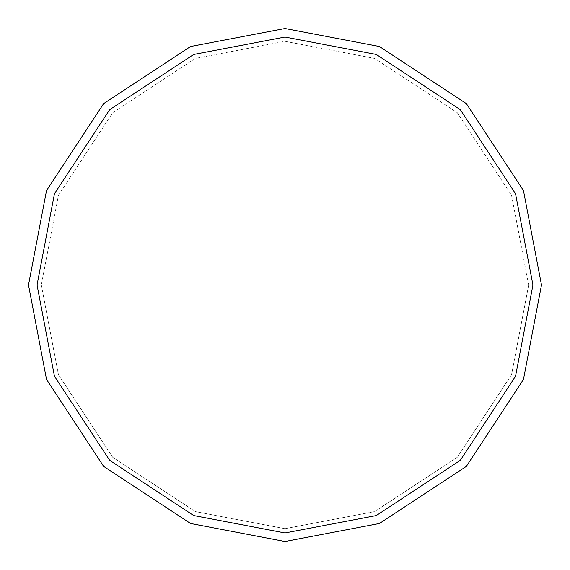 <?xml version="1.0" encoding="UTF-8"?>
<svg xmlns="http://www.w3.org/2000/svg" width="570" height="570" viewBox="0 0 570 570"><rect width="100%" height="100%" fill="white"/><g stroke="black" fill="none" stroke-linecap="round" stroke-linejoin="round"><path stroke-width="0.43" stroke-dasharray="2.85 2.14" d="M28.5 285L46.512 190.587L103.626 103.626L190.587 46.512L285 28.5L379.413 46.512L466.374 103.626L523.488 190.587L541.5 285L28.5 285L46.512 379.413L103.626 466.374L190.587 523.488L285 541.5L379.413 523.488L466.374 466.374L523.488 379.413L541.5 285L28.5 285L46.512 379.413L103.626 466.374L190.587 523.488L285 541.5L379.413 523.488L466.374 466.374L523.488 379.413L541.5 285L523.488 379.413L466.374 466.374L379.413 523.488L285 541.5L190.587 523.488L103.626 466.374L46.512 379.413L28.5 285L541.5 285L523.488 379.413L466.374 466.374L379.413 523.488L285 541.5L190.587 523.488L103.626 466.374L46.512 379.413L28.5 285L541.5 285L523.488 190.587L466.374 103.626L379.413 46.512L285 28.5L190.587 46.512L103.626 103.626L46.512 190.587L28.5 285L46.512 190.587L103.626 103.626L190.587 46.512L285 28.5L379.413 46.512L466.374 103.626L523.488 190.587L541.5 285L523.488 190.587L466.374 103.626L379.413 46.512L285 28.5L190.587 46.512L103.626 103.626L46.512 190.587L28.5 285L46.512 379.413L103.626 466.374L190.587 523.488L285 541.5L379.413 523.488L466.374 466.374L523.488 379.413L541.5 285L41.325 285L58.432 374.697L112.696 457.304L195.303 511.568L285 528.675L374.697 511.568L457.304 457.304L511.568 374.697L528.675 285L511.568 374.697L457.304 457.304L374.697 511.568L285 528.675L195.303 511.568L112.696 457.304L58.432 374.697L41.325 285L58.432 374.697L112.696 457.304L195.303 511.568L285 528.675L374.697 511.568L457.304 457.304L511.568 374.697L528.675 285L511.568 374.697L457.304 457.304L374.697 511.568L285 528.675L195.303 511.568L112.696 457.304L58.432 374.697L41.325 285L28.5 285L528.675 285L511.568 195.303L457.304 112.696L374.697 58.432L285 41.325L195.303 58.432L112.696 112.696L58.432 195.303L41.325 285L58.432 195.303L112.696 112.696L195.303 58.432L285 41.325L374.697 58.432L457.304 112.696L511.568 195.303L528.675 285L511.568 195.303L457.304 112.696L374.697 58.432L285 41.325L195.303 58.432L112.696 112.696L58.432 195.303L41.325 285L58.432 195.303L112.696 112.696L195.303 58.432L285 41.325L374.697 58.432L457.304 112.696L511.568 195.303L528.675 285L541.5 285L523.488 379.413L466.374 466.374L379.413 523.488L285 541.5L190.587 523.488L103.626 466.374L46.512 379.413L28.5 285L46.512 190.587L103.626 103.626L190.587 46.512L285 28.5L379.413 46.512L466.374 103.626L523.488 190.587L541.5 285L523.488 190.587L466.374 103.626L379.413 46.512L285 28.5L190.587 46.512L103.626 103.626L46.512 190.587L28.5 285"/><path stroke-width="0.85" d="M37.05 285L54.456 193.729L109.675 109.675L193.729 54.456L285 37.05L376.271 54.456L460.325 109.675L515.544 193.729L532.95 285L37.05 285L54.456 376.271L109.675 460.325L193.729 515.544L285 532.95L376.271 515.544L460.325 460.325L515.544 376.271L532.95 285L541.5 285L523.488 379.413L466.374 466.374L379.413 523.488L285 541.5L190.587 523.488L103.626 466.374L46.512 379.413L28.5 285L46.512 379.413L103.626 466.374L190.587 523.488L285 541.5L379.413 523.488L466.374 466.374L523.488 379.413L541.5 285L523.488 190.587L466.374 103.626L379.413 46.512L285 28.5L190.587 46.512L103.626 103.626L46.512 190.587L28.5 285L532.95 285L515.544 376.271L460.325 460.325L376.271 515.544L285 532.95L193.729 515.544L109.675 460.325L54.456 376.271L37.05 285L28.5 285L46.512 190.587L103.626 103.626L190.587 46.512L285 28.5L379.413 46.512L466.374 103.626L523.488 190.587L541.5 285L532.95 285L515.544 193.729L460.325 109.675L376.271 54.456L285 37.05L193.729 54.456L109.675 109.675L54.456 193.729L37.05 285"/></g></svg>
